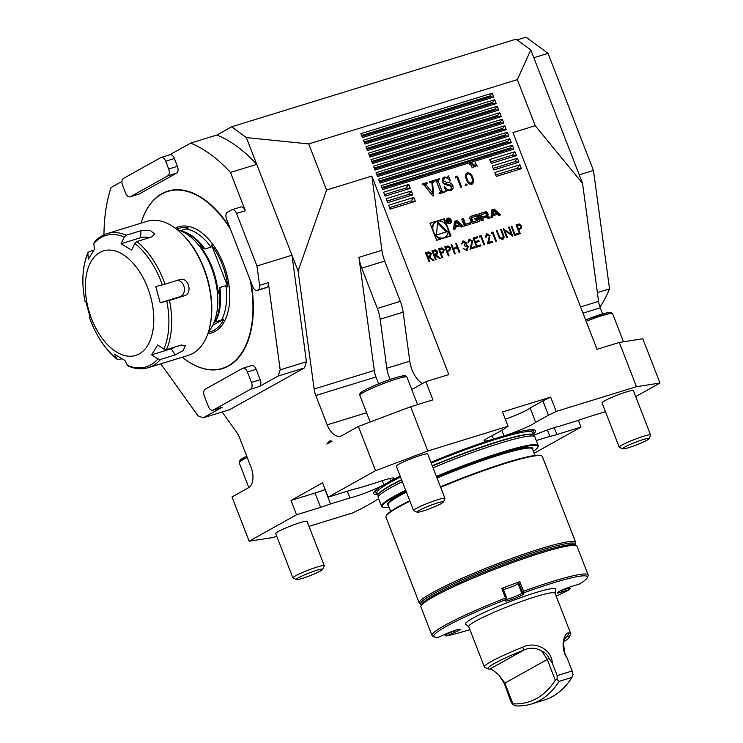 <?xml version="1.0" encoding="UTF-8"?>
<svg xmlns="http://www.w3.org/2000/svg" width="743" height="743" viewBox="0 0 743 743"><rect width="100%" height="100%" fill="white"/><g stroke="black" fill="none" stroke-linecap="round" stroke-linejoin="round"><path stroke-width="1.11" d="M599.945 307.017A159.894 92.392 -107.1 0 0 609.539 288.878L593.462 170.463L548.037 53.357L526.025 37.15L517.147 39.89M597.381 292.631L609.539 288.878M435.547 259.836L432.017 250.735L435.333 249.843L437.776 251.682L436.893 254.626L436.02 254.988L440.46 258.323L439.615 258.592L435.166 255.248L434.609 255.425L436.234 259.623L435.547 259.836M448.317 255.908L444.778 246.797L448.085 245.933L450.444 247.791L449.812 250.567L447.37 251.487L449.004 255.694L448.317 255.908M463.446 241.828L461.7 243.936L463.075 240.899L466.223 242.58L466.056 244.726L468.276 246.722L466.762 250.484L463.168 248.58L466.418 249.546L467.616 247.01L464.514 245.812L464.152 244.884L465.536 242.785L463.056 242.004M462.675 241.066L466.223 242.58M467.273 250.27L466.762 250.484M463.186 248.608L464.802 249.527L466.799 249.388M464.152 244.884L464.616 244.688M476.588 247.187L473.059 238.085L477.377 236.748L477.74 237.686L474.108 238.809L475.195 241.605L478.826 240.491L479.189 241.419L475.557 242.543L476.913 246.044L480.545 244.93L480.907 245.859L476.588 247.187M486.981 234.574L486.024 237.221L485.337 237.435L486.656 233.627L490.018 235.624L488.764 242.394L492.33 241.299L492.693 242.227L487.492 243.834L489.358 235.912L486.581 234.76M486.219 233.813L490.018 235.624M496.435 230.915L496.965 230.748L499.584 237.407L502.036 238.605L503.234 236.478L500.643 229.578L501.33 229.373L503.466 234.872C504.469 237.036 504.172 238.559 502.574 239.441L499.435 238.262L496.426 230.878L497.113 230.674L499.723 237.333L502.389 238.438M514.685 235.447L511.147 226.346L511.834 226.132L515.01 234.305L517.955 233.395L518.317 234.333L514.685 235.447M450.982 235.875L444.351 218.795L429.983 223.225L436.615 240.305L450.982 235.875M636.454 386.694L619.29 342.449L642.825 338.789L659.988 383.026L636.454 386.694L556.201 411.418L550.647 397.106L502.509 411.947L508.063 426.259A22.439 2.238 158.8 0 0 504.692 428.683L491.931 435.807A22.439 2.238 158.8 0 0 484.055 440.794A22.439 2.238 158.8 0 0 491.857 439.577L505.714 435.314A86.82 8.665 -21.2 0 1 528.449 429.993A86.82 8.665 -21.2 0 1 533.242 434.172M535.229 125.716L582.54 183.363L530.79 49.93L517.351 79.622L535.229 125.716L512.958 132.579L597.019 349.312L619.29 342.449M517.351 79.622L308.707 143.919L246.351 137.585L231.677 126.784L216.9 135.031A145.869 84.284 72.9 0 1 256.734 164.361L246.351 137.585M508.063 426.259L427.81 450.992L410.647 406.746L432.918 399.883L425.86 381.67L448.828 374.593L371.825 176.072L326.586 190.013L308.707 143.919M439.197 193.459L440.497 191.731L436.512 181.459L436.095 180.772L434.386 181.06L434.116 180.363L439.243 178.784L439.522 179.481L436.791 180.725L436.689 181.766L438.119 180.958L442.113 191.239L442.54 191.963L444.249 191.675L444.518 192.372L438.974 193.635M438.649 179.75L438.119 180.958M455.589 177.893L455.691 176.602L457.409 176.072L461.682 187.087L460.846 187.347L457.01 177.456L455.589 177.893M471.777 184.292C469.158 184.283 467.375 182.667 466.437 179.462C464.942 176.416 465.229 174.168 467.282 172.71C469.92 172.701 471.74 174.308 472.724 177.521C474.173 180.586 473.858 182.843 471.777 184.292L472.242 184.097M470.495 164.194L469.576 164.008L471.406 163.441L470.811 164.101L472.251 167.807L470.495 164.194M362.408 137.566L493.686 97.11L492.172 93.2L360.894 133.656L362.408 137.566M382.589 189.614L513.868 149.157L512.354 145.247L381.075 185.704L382.589 189.614M380.072 183.103L511.351 142.647L509.837 138.746L378.558 179.202L380.072 183.103M377.546 176.602L508.825 136.145L507.311 132.235L376.032 172.692L377.546 176.602M375.02 170.091L506.299 129.635L504.785 125.734L373.506 166.191L375.02 170.091M372.503 163.59L503.782 123.134L502.268 119.224L370.989 159.68L372.503 163.59M369.977 157.079L501.256 116.623L499.742 112.722L368.463 153.179L369.977 157.079M367.451 150.578L498.729 110.122L497.216 106.212L365.937 146.668L367.451 150.578M364.924 144.068L496.203 103.611L494.689 99.711L363.411 140.167L364.924 144.068M385.115 196.115L410.275 188.36L408.761 184.459L383.602 192.214L385.115 196.115M491.234 163.414L516.394 155.658L514.88 151.758L489.721 159.513L491.234 163.414M493.761 169.915L518.92 162.169L517.407 158.259L492.247 166.014L493.761 169.915M387.642 202.625L412.802 194.87L411.288 190.96L386.128 198.715L387.642 202.625M390.159 209.127L415.328 201.372L413.814 197.471L388.645 205.226L390.159 209.127M496.278 176.425L521.437 168.67L519.924 164.77L494.764 172.525L496.278 176.425M433.587 181.311L432.723 183.567L433.559 195.948L433.048 196.106L424.327 185.378L422.108 184.069L426.937 182.574L427.206 183.27L425.683 184.338L432.732 193.078L431.934 183.01L429.844 182.462L429.575 181.766L433.68 180.503L433.949 181.199L431.627 182.499M426.371 183.53L424.253 185.137L424.597 185.639L426.036 184.84M473.672 167.37L472.214 163.191L475.009 166.126L475.167 162.28L477.238 166.274L475.436 163.497L475.334 166.859L472.854 164.287L473.672 167.37M465.536 185.026L465.954 183.874L467.078 184.552L466.66 185.713L465.536 185.026M444.63 177.716L443.339 180.874L447.054 182.639C449.469 182.146 451.382 183.057 452.793 185.369C453.601 188.072 452.905 189.837 450.704 190.663L447.11 190.208L446.134 191.88L444.1 186.651L444.685 186.474C446.125 189.103 448.038 190.264 450.425 189.967L451.902 186.456L444.537 184.375L442.494 182.081C441.686 179.509 442.317 177.818 444.388 177.001L447.667 177.558L448.475 175.942L450.369 180.818L449.784 181.004C448.484 178.617 446.766 177.521 444.63 177.716L442.289 179.035M451.475 190.347L450.704 190.663M450.425 189.967L448.986 190.775L450.425 189.967M443.701 177.298L443.116 177.716M494.271 209.08L491.801 209.842L490.947 217.894L492.73 217.346L492.906 215.702L497.476 214.3L498.748 215.489L500.531 214.941L494.271 209.08L491.782 210.028M486.163 211.839A10.393 8.414 60.8 0 0 484.297 212.154L478.91 213.817L481.603 220.773L483.294 220.253L482.551 218.331L486.507 217.114A0.929 0.752 60.8 0 1 487.566 217.755L487.975 218.804L489.665 218.284L489.247 217.225A1.458 1.189 60.8 0 0 487.845 216.176A10.393 8.414 60.8 0 0 486.684 216.315L486.619 216.139A10.393 8.414 60.8 0 0 487.259 215.823A10.393 8.414 60.8 0 0 487.622 215.609A1.458 1.189 60.8 0 0 488.002 214.012L487.566 212.888A1.458 1.189 60.8 0 0 486.163 211.839L485.448 212.247A10.393 8.414 60.8 0 0 483.572 212.554L478.975 213.975M476.997 214.671A10.393 8.414 60.8 0 0 475.121 214.978L471.898 215.972A10.393 8.414 60.8 0 0 470.57 216.538A10.393 8.414 60.8 0 0 470.208 216.761A1.458 1.189 60.8 0 0 469.836 218.358L471.322 222.194A1.458 1.189 60.8 0 0 472.724 223.244A10.393 8.414 60.8 0 0 474.601 222.928L477.823 221.934A10.393 8.414 60.8 0 0 479.151 221.368A10.393 8.414 60.8 0 0 479.514 221.154A1.458 1.189 60.8 0 0 479.885 219.556L479.012 217.29L474.693 218.618L475.074 219.622L477.712 218.804L477.925 219.371A0.929 0.752 60.8 0 1 477.535 220.457L473.802 221.609A0.929 0.752 60.8 0 1 472.734 220.968L471.796 218.544A0.929 0.752 60.8 0 1 472.186 217.458L475.919 216.306A0.929 0.752 60.8 0 1 476.848 216.696L478.576 216.167L478.399 215.721A1.458 1.189 60.8 0 0 476.997 214.671L476.272 215.071A10.393 8.414 60.8 0 0 474.406 215.386L471.183 216.38A10.393 8.414 60.8 0 0 470.217 216.752M465.601 224.135L463.446 218.581L461.756 219.101L464.459 226.058L470.811 224.098L470.273 222.696L464.886 224.535L462.731 218.981L461.821 219.259M451.196 220.151A2.944 2.387 60.8 0 0 447.462 218.284A2.944 2.387 60.8 0 0 446.812 222.018A2.944 2.387 60.8 0 0 450.332 223.429A2.944 2.387 60.8 0 0 451.196 220.151M461.384 227.005L463.168 226.448L456.917 220.597L454.447 221.358L453.583 229.401L455.366 228.853L455.543 227.219L460.121 225.807L461.384 227.005M519.589 233.943L516.06 224.832L519.357 223.968L521.716 225.826L521.084 228.603L518.651 229.522L520.276 233.729L519.589 233.943M507.515 237.658L506.828 237.871L503.299 228.76L511.277 234.333L508.5 227.163L509.187 226.949L512.716 236.06L504.738 230.506L507.515 237.658M491.383 233.478L491.476 232.41L492.888 231.974L496.426 241.076L495.739 241.289L492.563 233.116L491.383 233.478M479.606 237.11L479.69 236.042L481.111 235.605L484.64 244.707L483.953 244.921L480.786 236.748L479.606 237.11M469.511 239.961L468.545 242.608L467.858 242.822L469.177 239.014L472.548 241.011L471.294 247.781L474.851 246.676L475.214 247.614L470.013 249.221L471.889 241.299L469.102 240.147M468.74 239.2L472.548 241.011M454.595 253.967L451.066 244.865L451.753 244.651L453.202 248.385L457.131 247.178L455.682 243.435L456.369 243.23L459.898 252.332L459.211 252.546L457.493 248.106L453.564 249.323L455.283 253.753L454.595 253.967M442.029 257.84L438.5 248.738L441.797 247.874L444.156 249.722L443.525 252.509L441.091 253.428L442.717 257.626L442.029 257.84M429.073 261.833L425.535 252.731L428.85 251.84L431.293 253.679L430.42 256.623L429.538 256.985L433.977 260.319L433.132 260.589L428.683 257.245L428.126 257.422L429.76 261.62L429.073 261.833M330.44 440.85A9.817 4.049 -108.6 0 0 329.465 442.587M332.102 441.11L329.539 441.026L326.827 444.063L332.102 441.11M222.129 412.012L236.636 432.268A16.829 9.724 72.9 0 1 239.683 437.989L251.069 467.347A16.829 9.724 72.9 0 1 248.506 487.77L231.992 496.983L249.146 541.22L272.681 537.56L276.767 536.297M578.37 420.38L580.989 427.114L534.171 453.249M582.54 183.363L598.57 301.37A16.829 9.724 -107.1 0 0 600.251 307.853L602.61 313.927M659.988 383.026L635.711 396.576M231.677 126.784L516.116 39.128L530.79 49.93M309.023 526.36L352.934 512.828A22.439 2.238 -21.2 0 1 360.689 509.048L373.441 501.934A22.439 2.238 -21.2 0 1 378.698 498.859M371.825 176.072L381.911 250.28L358.934 257.357A28.048 16.207 -107.1 0 0 361.739 268.167L377.351 308.429A28.048 16.207 72.9 0 1 380.156 319.23L386.815 368.24A22.439 12.965 -107.1 0 0 390.168 379.469M358.934 257.357L374.296 370.478A16.829 9.724 -107.1 0 0 375.977 376.961L378.633 383.797M411.752 389.536L425.86 381.67M381.911 250.28A28.048 16.207 -107.1 0 0 384.707 261.081L400.328 301.352A28.048 16.207 72.9 0 1 403.133 312.153L409.783 361.163A22.439 12.965 -107.1 0 0 422.479 383.555M427.81 450.992L375.549 470.681L358.386 426.445L410.647 406.746M326.586 190.013L298.101 271.019L314.131 389.026A16.829 9.724 -107.1 0 0 315.812 395.508L327.199 424.857A16.829 9.724 -107.1 0 0 340.768 436.132A16.829 9.724 -107.1 0 0 341.873 435.658L358.386 426.445M298.101 271.019L291.971 255.211L306.441 361.757A145.869 84.284 72.9 0 1 304.351 367.961L278.096 376.051L259.344 386.518A5.61 3.241 -107.1 0 0 260.199 379.71L256.159 369.299A5.61 3.241 -107.1 0 0 251.636 365.547L242.887 368.24A5.61 3.241 -107.1 0 0 242.515 368.398L205.17 389.239A5.61 3.241 -107.1 0 0 204.316 396.047L208.356 406.458A5.61 3.241 -107.1 0 0 212.879 410.22A5.61 3.241 -107.1 0 0 213.25 410.062L250.595 389.221A5.61 3.241 -107.1 0 0 251.45 382.413L247.41 372.002A5.61 3.241 -107.1 0 0 242.887 368.24M212.879 410.22L221.628 407.517A5.61 3.241 -107.1 0 0 221.999 407.359L203.238 417.826L229.494 409.737L304.351 367.961M325.211 489.553L324.979 489.628A22.439 2.238 158.8 0 1 315.069 493.046L320.614 507.358L296.55 514.769L249.146 541.22M296.55 514.769L290.996 500.457L322.592 482.82L328.146 497.132L375.549 470.681M622.848 448.828L619.374 447.314A16.829 1.681 -21.2 0 1 619.235 447.184L602.034 402.855A16.829 1.681 -21.2 0 1 604.003 401.155A16.829 1.681 -21.2 0 1 626.349 391.96A16.829 1.681 -21.2 0 1 633.417 390.679L650.617 435.017A16.829 1.681 -21.2 0 1 650.599 435.203L649.057 438.658A14.126 1.412 -21.2 0 1 636.407 444.927A14.126 1.412 -21.2 0 1 622.848 448.828A14.126 1.412 -21.2 0 1 624.371 447.295A14.126 1.412 -21.2 0 1 639.593 440.738A14.126 1.412 -21.2 0 1 649.057 438.658M556.201 411.418A22.439 2.238 -21.2 0 1 548.445 415.198L535.694 422.321A22.439 2.238 -21.2 0 1 505.714 435.314M605.461 411.678L588.521 416.897A22.439 2.238 158.8 0 0 578.611 420.306L559.182 426.296A22.439 2.238 158.8 0 0 533.79 435.361M554.259 427.671L556.916 434.534L580.989 427.114M556.916 434.534A22.439 2.238 -21.2 0 1 549.885 436.345L536.307 440.525M296.522 579.54L293.048 578.026A16.829 1.681 -21.2 0 1 292.909 577.905L275.709 533.567A16.829 1.681 -21.2 0 1 283.677 528.877A16.829 1.681 -21.2 0 1 300.023 522.673A16.829 1.681 -21.2 0 1 305.215 521.335A16.829 1.681 -21.2 0 1 307.1 521.4L324.292 565.729A16.829 1.681 -21.2 0 1 324.273 565.915L322.731 569.37A14.126 1.412 -21.2 0 1 310.082 575.639A14.126 1.412 -21.2 0 1 296.522 579.54A14.126 1.412 -21.2 0 1 305.457 574.469A14.126 1.412 -21.2 0 1 321.162 569.166A14.126 1.412 -21.2 0 1 322.731 569.37M377.62 494.532A86.82 8.665 -21.2 0 1 378.336 488.216A86.82 8.665 -21.2 0 1 382.664 485.42L391.756 480.35A86.82 8.665 -21.2 0 1 400.189 476.096M347.343 491.225L349.953 497.959A22.439 2.238 158.8 0 0 382.664 485.42M349.953 497.959L330.524 503.94A22.439 2.238 158.8 0 1 320.614 507.358M533.428 451.335A83.457 8.331 158.8 0 0 537.839 447.193L538.155 446.469A84.015 8.387 158.8 0 0 538.248 445.54A84.015 8.387 158.8 0 0 436.401 476.365M405.669 490.231A84.015 8.387 158.8 0 0 381.586 506.299A84.015 8.387 158.8 0 0 382.283 506.93L383.007 507.246A83.457 8.331 158.8 0 0 389.063 507.339M433.067 467.774A84.015 8.387 -21.2 0 1 499.602 443.32A84.015 8.387 -21.2 0 1 534.802 436.745A84.015 8.387 -21.2 0 1 534.914 436.949L538.248 445.54M381.586 506.299L378.252 497.717A84.015 8.387 -21.2 0 1 378.206 497.494A84.015 8.387 -21.2 0 1 402.344 481.64M417.176 512.206L413.702 510.692A16.829 1.681 -21.2 0 1 413.563 510.571L396.363 466.232A16.829 1.681 -21.2 0 1 404.331 461.542A16.829 1.681 -21.2 0 1 420.677 455.338A16.829 1.681 -21.2 0 1 427.754 454.066L444.946 498.395A16.829 1.681 -21.2 0 1 444.927 498.581L443.385 502.036A14.126 1.412 -21.2 0 1 439.197 504.655A14.126 1.412 -21.2 0 1 425.813 510.107A14.126 1.412 -21.2 0 1 417.176 512.206A14.126 1.412 -21.2 0 1 429.714 505.677A14.126 1.412 -21.2 0 1 443.385 502.036M391.756 480.35A22.439 2.238 -21.2 0 0 394.152 478.213A22.439 2.238 -21.2 0 0 378.679 481.919L359.25 487.91A22.439 2.238 -21.2 0 0 352.219 489.721L328.146 497.132M430.949 462.304A86.82 8.665 -21.2 0 1 491.857 439.577M537.839 447.193A83.457 8.331 158.8 0 0 436.624 476.932M405.901 490.817A83.457 8.331 158.8 0 0 383.007 507.246M575.175 545.204A83.067 8.294 158.8 0 0 575.453 544.48L575.704 542.892A83.875 8.368 158.8 0 0 575.667 542.39L542.353 456.518A83.875 8.368 158.8 0 0 541.656 455.886L540.941 455.57A83.318 8.312 158.8 0 0 440.46 486.841M409.746 500.726A83.318 8.312 158.8 0 0 386.369 515.531L386.044 516.246A83.875 8.368 158.8 0 0 385.961 517.184L419.266 603.056A83.875 8.368 158.8 0 0 419.572 603.455L420.826 604.458A83.067 8.294 158.8 0 0 421.522 604.802M541.656 455.886A83.875 8.368 158.8 0 0 440.645 487.306M409.922 501.172A83.875 8.368 158.8 0 0 386.044 516.246M575.667 542.39A83.875 8.368 158.8 0 0 494.439 564.921A83.875 8.368 158.8 0 0 419.266 603.056M575.453 544.48A83.067 8.294 158.8 0 0 494.968 566.296A83.067 8.294 158.8 0 0 420.826 604.458M324.979 489.628L330.524 503.94M315.069 493.046L290.996 500.457M550.647 397.106A22.439 2.238 -21.2 0 1 542.892 400.886L530.14 408.009A22.439 2.238 -21.2 0 1 505.342 419.238M530.14 408.009L535.694 422.321M542.892 400.886L548.445 415.198M547.405 429.965L549.885 436.345M256.967 266.003L291.971 255.211L256.734 164.361L230.479 172.45L245.329 210.733A5.61 3.241 -107.1 0 0 240.806 206.981L232.048 209.675A5.61 3.241 -107.1 0 0 231.686 209.832L227.377 212.238A5.61 3.241 -107.1 0 0 226.522 219.046L252.769 286.705A5.61 3.241 -107.1 0 0 257.292 290.467A5.61 3.241 -107.1 0 0 257.654 290.309L258.183 290.011A5.61 3.241 -107.1 0 0 259.595 285.368L256.967 266.003L236.571 213.436A5.61 3.241 -107.1 0 0 232.048 209.675M361.6 135.477L490.055 95.893L492.172 93.2M490.055 95.893L490.408 96.794L493.686 97.11M381.781 187.524L510.246 147.941L512.354 145.247M510.246 147.941L510.59 148.841L513.868 149.157M379.264 181.023L507.72 141.439L509.837 138.746M507.72 141.439L508.073 142.34L511.351 142.647M376.738 174.512L505.194 134.929L507.311 132.235M505.194 134.929L505.546 135.83L508.825 136.145M374.212 168.011L502.677 128.428L504.785 125.734M502.677 128.428L503.02 129.328L506.299 129.635M371.695 161.5L500.15 121.917L502.268 119.224M500.15 121.917L500.494 122.818L503.782 123.134M369.169 154.999L497.624 115.416L499.742 112.722M497.624 115.416L497.977 116.317L501.256 116.623M366.643 148.489L495.098 108.905L497.216 106.212M495.098 108.905L495.451 109.806L498.729 110.122M364.116 141.987L492.581 102.404L494.689 99.711M492.581 102.404L492.925 103.305L496.203 103.611M384.521 194.582L406.012 187.96L408.761 184.459M406.012 187.96L410.275 188.36M490.64 161.881L512.131 155.25L514.88 151.758M512.131 155.25L516.394 155.658M493.157 168.382L514.658 161.76L517.407 158.259M514.658 161.76L518.92 162.169M387.047 201.084L408.539 194.462L411.288 190.96M408.539 194.462L412.802 194.87M389.564 207.594L411.065 200.972L413.814 197.471M411.065 200.972L415.328 201.372M495.683 174.893L517.174 168.262L519.924 164.77M517.174 168.262L521.437 168.67M422.228 184.385L426.937 182.574M425.507 183.382L425.683 183.846M424.94 184.338L424.253 185.137L424.94 184.338M424.597 185.639L426.176 185.007M424.736 185.815L431.302 193.886L432.732 193.078M429.705 182.081L433.68 180.503M432.24 181.301L432.482 181.905M432.12 183.902L432.723 183.567M431.906 193.542L431.989 194.815M469.697 164.324L471.406 163.441M466.195 173.435L468.016 173.778M471.963 177.948L472.724 177.521M472.13 182.639L471.443 184.375M469.613 184.023L470.505 183.632M466.316 174.633L465.527 175.181M469.929 183.958L471.359 183.159L472.613 180.651L471.898 177.772C471.164 175.274 469.78 173.964 467.746 173.834L465.982 174.781M467.746 173.834C466.223 175.051 466.056 176.834 467.263 179.202C467.951 181.719 469.316 183.038 471.359 183.159L470.245 183.818M465.694 185.323L467.078 184.552M455.663 176.964L457.409 176.072M455.97 176.871L456.286 177.679M443.042 177.781L444.583 177.726M446.896 177.986L447.667 177.558M447.862 176.286L448.475 175.942M447.407 177.698L447.741 178.543M442.289 181.459L443.339 180.874M442.986 183.047L450.787 185.109M451.679 185.991L452.793 185.369M451.54 189.279L450.685 190.672M445.772 190.96L447.11 190.208M444.147 186.772L444.685 186.474M445.336 189.818L446.515 190.542M434.246 180.688L439.243 178.784M437.813 179.583L437.989 180.047M436.689 181.766L440.673 192.038L442.113 191.239M440.673 192.038L441.11 192.771L442.54 191.963M441.11 192.771L443.274 191.982M441.834 192.781L444.249 191.675M123.412 178.45A5.61 3.241 -107.1 0 0 122.558 185.258L125.586 193.069A5.61 3.241 -107.1 0 0 130.109 196.83A5.61 3.241 -107.1 0 0 130.48 196.672L167.825 175.831A5.61 3.241 -107.1 0 0 168.68 169.023L165.652 161.212A5.61 3.241 -107.1 0 0 161.129 157.451A5.61 3.241 -107.1 0 0 160.757 157.609L123.412 178.45M130.109 196.83L138.867 194.127A5.61 3.241 -107.1 0 0 139.229 193.969L176.574 173.128A5.61 3.241 -107.1 0 0 177.428 166.321L174.401 158.519A5.61 3.241 -107.1 0 0 169.878 154.758L161.129 157.451M257.292 290.467L266.04 287.764A5.61 3.241 -107.1 0 0 266.412 287.606L266.932 287.318A5.61 3.241 -107.1 0 0 268.344 282.665L280.185 369.847L306.441 361.757M103.964 234.825A145.869 84.284 72.9 0 1 111.032 187.552L121.936 181.459M203.238 417.826A145.869 84.284 72.9 0 1 197.944 415.746L160.785 363.838M280.185 369.847A145.869 84.284 72.9 0 1 278.096 376.051M169.683 154.813L190.645 143.12L216.9 135.031M190.645 143.12A145.869 84.284 72.9 0 1 230.479 172.45M250.93 281.978A92.856 53.654 72.9 0 1 182.295 357.216A92.569 53.487 -107.1 0 0 237.834 357.987A92.569 53.487 -107.1 0 0 250.15 279.953M140.994 223.169A92.856 53.654 72.9 0 1 161.835 193.7A92.856 53.654 72.9 0 1 229.745 227.367M555.105 593.323L555.727 589.348A48.388 4.83 158.8 0 0 535.369 592.728A48.388 4.83 158.8 0 0 487.25 611.071A48.388 4.83 158.8 0 0 465.647 624.287L468.796 626.804M556.201 596.155A82.334 8.219 158.8 0 0 569.314 589.71L561.355 592.162A9.817 0.984 -21.2 0 1 557.241 592.803A9.817 0.984 -21.2 0 1 571.404 586.552L579.373 584.1A82.334 8.219 158.8 0 0 587.258 577.701A82.334 8.219 158.8 0 0 524.103 592.7L523.555 594.001A9.817 0.984 -21.2 0 1 513.887 598.7A9.817 0.984 -21.2 0 1 505.268 600.892L505.807 599.592A82.334 8.219 158.8 0 0 434.516 636.946A82.334 8.219 158.8 0 0 438.342 637.253L446.849 633.491A9.817 0.984 -21.2 0 1 460.038 629.228A9.817 0.984 -21.2 0 1 455.087 632.209L446.58 635.971A82.334 8.219 158.8 0 0 469.892 629.627M434.516 636.946L432.714 636.166A83.736 8.359 -21.2 0 1 432.017 635.534A83.736 8.359 -21.2 0 1 505.509 598.059L501.776 588.437A83.736 8.359 -21.2 0 1 519.812 581.639L523.546 591.27A83.736 8.359 -21.2 0 1 552.959 581.323A83.736 8.359 -21.2 0 1 588.15 574.971A83.736 8.359 -21.2 0 1 588.057 575.909L587.258 577.701M588.15 574.971L577.051 546.346A83.736 8.359 158.8 0 0 576.354 545.715A83.736 8.359 158.8 0 0 541.851 552.699A83.736 8.359 158.8 0 0 421.002 605.972A83.736 8.359 158.8 0 0 420.909 606.91L432.017 635.534M569.649 587.128L570.076 588.614L569.314 589.71M446.58 635.971L445.308 635.636L444.555 634.503M421.002 605.972L421.801 604.18A82.334 8.219 -21.2 0 1 540.635 551.798A82.334 8.219 -21.2 0 1 574.553 544.935L576.354 545.715M560.668 590.731A8.414 0.836 158.8 0 0 561.569 590.462L569.658 587.973L569.37 587.221M445.131 634.253L445.345 634.819L453.992 631.002A8.414 0.836 158.8 0 0 456.109 630.008M503.438 589.561A8.414 0.836 158.8 0 0 512.048 586.673A8.414 0.836 158.8 0 0 518.01 583.561L518.568 582.243L519.812 581.639M501.776 588.437L502.89 588.15L506.624 597.781L506.067 599.099A8.414 0.836 158.8 0 0 506.057 599.192A8.414 0.836 158.8 0 0 513.831 597.075A8.414 0.836 158.8 0 0 521.744 593.193L522.301 591.874L518.568 582.243M505.807 599.592L506.28 598.542L505.509 598.059M523.546 591.27L523.193 592.171L524.103 592.7M570.076 588.614L569.658 587.973M506.624 597.781L506.28 598.542M523.193 592.171L522.301 591.874M445.345 634.819L445.308 635.636M563.909 641.599A43.484 4.337 158.8 0 0 569.045 637.633A43.484 4.337 158.8 0 0 567.373 636.64L566.519 636.835M567.373 636.64C565.664 636.342 564.383 638.915 563.528 644.357L564.931 653.543L567.28 658.4C558.968 646.605 564.968 631.661 568.869 632.99L567.373 636.64L565.646 637.605M512.911 703.816A126.236 72.944 -107.1 0 0 555.29 680.17L547.201 659.31L541.758 651.063C536.075 647.655 530.13 647.311 523.917 650.032A43.484 4.337 158.8 0 0 488.374 668.923A43.484 4.337 158.8 0 0 489.73 669.109C491.272 668.969 494.309 670.938 498.859 675.006L504.283 683.43L510.803 701.429L512.456 704.29L512.911 703.816L504.822 682.966L498.859 675.006M559.098 681.368A129.041 74.56 72.9 0 1 531.375 704.002L544.201 700.055A129.041 74.56 -107.1 0 0 571.924 677.421L559.098 681.368L557.046 679.418L557.185 675.591L552.3 663.016L549.077 658.437C547.637 655.029 545.195 652.568 541.758 651.063M531.375 704.002A129.041 74.56 72.9 0 1 515.345 705.85L512.456 704.29M555.29 680.17L557.046 679.418M567.28 658.4L572.166 670.975L573.002 674.495L571.924 677.421M568.869 632.99A46.289 4.616 -21.2 0 1 570.698 633.538A46.289 4.616 -21.2 0 1 570.652 634.048L569.045 637.633M557.185 675.591L572.166 670.975M488.374 668.923L484.78 667.363A46.289 4.616 -21.2 0 1 484.39 667.01A46.289 4.616 -21.2 0 1 522.617 647.246C534.756 640.986 551.585 648.769 552.3 663.016M522.617 647.246L523.917 650.032L489.73 669.109M484.39 667.01L468.749 626.674A46.289 4.616 -21.2 0 1 490.659 613.774A46.289 4.616 -21.2 0 1 535.601 596.713A46.289 4.616 -21.2 0 1 555.049 593.202L570.698 633.538M593.462 170.463L579.234 174.846M548.037 53.357L533.818 57.74M413.563 510.571A16.829 1.681 -21.2 0 1 428.646 502.918A16.829 1.681 -21.2 0 1 444.946 498.395M619.235 447.184A16.829 1.681 -21.2 0 1 621.194 445.494A16.829 1.681 -21.2 0 1 638.571 437.952A16.829 1.681 -21.2 0 1 650.617 435.017M292.909 577.905A16.829 1.681 -21.2 0 1 304.454 571.673A16.829 1.681 -21.2 0 1 322.406 565.664A16.829 1.681 -21.2 0 1 324.292 565.729M139.173 271.121A54.703 31.605 -107.1 0 0 85.473 282.498A54.703 31.605 -107.1 0 0 134.084 355.851A54.703 31.605 -107.1 0 0 139.173 271.121M90.553 317.094L89.466 317.502A68.727 39.713 -107.1 0 0 116.985 359.027L114.431 354.114L124.926 360.466L127.48 365.38A68.727 39.713 -107.1 0 0 157.878 358.943L160.497 359.454A70.13 40.521 72.9 0 1 148.442 367.646L188.369 355.34A70.13 40.521 -107.1 0 0 209.712 327.208A70.13 40.521 -107.1 0 0 180.54 232.54A70.13 40.521 -107.1 0 0 176.695 229.243A70.13 40.521 -107.1 0 0 147.058 221.303L107.131 233.608A70.13 40.521 72.9 0 1 126.273 235.187L124.304 237.036L121.053 243.741L140.613 237.714L141.04 230.646L150.049 230.274L154.702 234.054L151.535 236.998L136.768 241.549A70.13 40.521 72.9 0 1 165.02 284.16L155.742 286.594L160.2 302.8L179.76 296.773A8.414 6.863 78 0 0 184.366 287.94A8.414 6.863 78 0 0 177.438 280.334M160.2 302.8L169.488 300.376A70.13 40.521 72.9 0 1 166.525 349.6L163.906 349.089L157.674 344.956L151.646 354.81L171.206 348.783A8.414 3.121 146.5 0 0 175.199 346.925M149.38 237.658A8.414 3.743 3.4 0 0 140.613 237.714M162.327 284.913A68.727 39.713 -107.1 0 0 150.513 260.969A68.727 39.713 -107.1 0 0 134.799 243.398L131.548 250.094L121.053 243.741M124.304 237.036A68.727 39.713 -107.1 0 0 93.906 243.481L94.342 249.397L88.306 259.261L87.878 253.335A68.727 39.713 -107.1 0 0 84.999 301.296L84.99 301.268C81.358 282.424 82.362 266.17 87.999 252.546L87.878 253.335L89.049 251.654L93.794 250.196M84.999 301.296L85.779 301.407L90.247 317.623L89.448 317.502C96.042 335.706 105.348 349.702 117.375 359.501L116.985 359.027L118.806 359.705L121.824 358.776M151.646 354.81L157.878 358.943M148.442 367.646C141.969 369.568 135.207 369.039 128.167 366.039L127.48 365.38M166.525 349.6L181.292 345.049L185.453 345.569L183.094 350.612L175.264 354.903L160.497 359.454M165.02 284.16L179.778 279.609C188.406 276.433 193.18 293.634 184.245 295.825L169.488 300.376M179.778 279.609L180.27 279.489M134.799 243.398L136.768 241.549M126.273 235.187L141.04 230.646M93.906 243.481L94.268 242.311C97.909 238.057 102.2 235.159 107.131 233.608M180.54 232.54L181.376 233.321A68.727 39.713 72.9 0 1 209.972 326.093L209.712 327.208M208.597 331.424A56.524 32.664 -107.1 0 0 210.38 329.158A56.524 32.664 -107.1 0 0 211.374 267.638A56.524 32.664 -107.1 0 0 179.992 230.553A56.524 32.664 -107.1 0 0 177.243 229.68M210.38 329.158L211.151 328.053A55.623 32.135 -107.1 0 0 214.699 321.478L215.544 321.914L223.847 319.109A54.063 31.234 72.9 0 1 214.04 330.189A54.063 31.234 72.9 0 1 208.356 332.223M219.863 287.532L218.201 293.634A55.623 32.135 -107.1 0 0 199.384 245.134L204.919 249.016L210.947 247.159L211.588 245.014L227.878 287.012L225.881 285.674L219.863 287.532A53.301 30.797 -107.1 0 1 215.544 321.914M212.925 325.211L223.847 319.109M211.588 245.014A54.063 31.234 72.9 0 1 227.878 287.012M176.593 229.16A54.063 31.234 72.9 0 1 188.518 228.027L180.493 230.748M230.497 229.308A92.569 53.487 -107.1 0 0 161.723 194.025A92.569 53.487 -107.1 0 0 141.012 223.169M445.624 224.312L443.636 219.194L430.048 223.383M443.636 219.194L444.351 218.795M436.132 221.748A8.925 7.235 60.8 0 0 434.163 233.079A8.925 7.235 60.8 0 0 444.834 237.351A8.925 7.235 60.8 0 0 447.444 227.404A8.925 7.235 60.8 0 0 436.132 221.748L435.417 222.157A8.925 7.235 60.8 0 0 432.101 228.658M434.627 235.187A8.925 7.235 60.8 0 0 444.119 237.751L444.834 237.351M450.202 236.116L448.15 230.841M436.494 234.964L447.37 231.612L437.581 222.073L436.494 234.964M446.515 231.872L437.497 223.095M493.454 210.529L496.491 213.371L493.036 214.439L493.454 210.529L492.739 210.928L492.321 214.838L493.036 214.439M492.321 214.838L496.491 213.371M499.667 215.201L493.556 209.48M492.033 217.56L492.182 216.111L492.906 215.702M487.622 215.609L486.906 216.009A10.393 8.414 60.8 0 0 486.906 216.009A1.458 1.189 60.8 0 0 487.287 214.411L486.851 213.297A1.458 1.189 60.8 0 0 485.448 212.247M488.885 218.526L488.532 217.625A1.458 1.189 60.8 0 0 487.129 216.575A10.393 8.414 60.8 0 0 485.968 216.715L486.581 216.157M485.968 216.715L486.684 216.315M482.513 220.495L481.835 218.73L482.551 218.331M482.049 217.03L485.996 215.814A0.929 0.752 60.8 0 0 486.386 214.727L486.154 214.114A0.929 0.752 60.8 0 0 485.095 213.473L480.424 215.098L481.325 217.43L482.049 217.03L481.139 214.699M481.325 217.43L485.281 216.213A0.929 0.752 60.8 0 0 485.504 216.092M477.795 216.408L477.684 216.12A1.458 1.189 60.8 0 0 476.272 215.071M471.963 217.578L471.471 217.857A0.929 0.752 60.8 0 0 471.081 218.944L471.796 218.544M477.043 220.736A0.929 0.752 60.8 0 1 476.82 220.857L473.077 222.008A0.929 0.752 60.8 0 1 472.019 221.368L471.081 218.944M479.514 221.154L478.789 221.553A10.393 8.414 60.8 0 0 478.789 221.553A1.458 1.189 60.8 0 0 479.17 219.956L478.288 217.69L474.749 218.776M478.288 217.69L479.012 217.29M470.031 224.34L469.548 223.095L464.886 224.535M469.548 223.095L470.273 222.696M462.731 218.981L463.446 218.581M447.732 218.776A2.387 1.932 60.8 0 0 450.063 222.937A2.387 1.932 60.8 0 0 447.732 218.776L447.017 219.176A2.387 1.932 60.8 0 0 446.432 219.733M448.558 223.541A2.387 1.932 60.8 0 0 449.339 223.337L450.063 222.937M448.512 218.572A2.944 2.387 60.8 0 0 447.119 218.526M449.952 223.587A2.944 2.387 60.8 0 0 450.639 222.38M449.524 219.687L448.335 219.018L447.305 219.334L448.605 222.677L448.698 220.996L450.648 222.046L449.227 220.81L449.199 219.872M448.512 221.21L448.809 220.086L447.37 219.501M447.75 219.64L448.512 219.408A0.585 0.474 -119.2 0 1 448.93 220.485L448.168 220.727L447.481 219.789M454.67 229.067L454.827 227.618L455.543 227.219M462.313 226.717L456.202 220.996L454.428 221.544M456.202 220.996L456.917 220.597M456.1 222.046L459.128 224.888L455.682 225.946L456.1 222.046L455.375 222.445L454.957 226.346L455.682 225.946M454.957 226.346L459.128 224.888M516.069 224.86L519.357 223.968M519.218 224.052L521.716 225.826M521.577 225.9L520.862 228.733M520.119 233.776L518.651 229.522M519.487 228.277L520.509 227.841L521.029 226.039L518.512 225.12L517.109 225.556L518.14 228.668L520.425 227.887M518.14 228.668L519.636 228.194M517.109 225.556L518.289 228.593M511.165 226.374L511.834 226.132M511.695 226.216L515.01 234.305M514.862 234.389L517.955 233.395M517.806 233.478L518.159 234.379M503.317 228.816L511.277 234.333M508.509 227.191L509.187 226.949M509.039 227.033L512.568 236.107M507.358 237.704L504.738 230.506M500.661 229.615L501.33 229.373M501.191 229.448L503.327 234.955C504.33 237.11 504.033 238.633 502.435 239.525M491.467 232.448L492.888 231.974M492.748 232.048L496.268 241.131M486.841 234.658L485.876 237.305M489.878 235.707L488.764 242.394M488.625 242.469L492.33 241.299M492.182 241.373L492.535 242.274M479.69 236.079L481.111 235.605M480.962 235.68L484.482 244.763M473.068 238.113L477.377 236.748M477.229 236.831L477.582 237.732M475.195 241.605L474.108 238.809M475.046 241.689L478.826 240.491M478.678 240.565L479.031 241.475M476.913 246.044L475.557 242.543M476.774 246.128L480.545 244.93M480.405 245.004L480.749 245.905M469.362 240.045L468.406 242.692M472.399 241.094L471.294 247.781M471.146 247.856L474.851 246.676M474.712 246.76L475.056 247.66M463.298 241.912L462.239 243.806M466.084 242.655L466.056 244.726M465.917 244.809L467.189 245.246M467.05 245.329L468.276 246.722M468.127 246.806L466.623 250.558M466.27 249.62L466.734 249.425M451.075 244.893L451.753 244.651M451.605 244.726L453.202 248.385M453.054 248.468L457.131 247.178M455.691 243.472L456.369 243.23M456.221 243.305L459.741 252.379M455.125 253.809L453.564 249.323M444.797 246.825L448.085 245.933M447.936 246.017L450.444 247.791M450.295 247.865L449.589 250.697M448.846 255.741L447.37 251.487M448.215 250.242L449.236 249.806L449.756 248.004L447.23 247.085L445.828 247.521L446.868 250.632L449.153 249.852M446.868 250.632L448.354 250.159M445.828 247.521L447.007 250.558M438.509 248.766L441.797 247.874M441.658 247.948L444.156 249.722M444.017 249.806L443.302 252.639M442.559 257.682L441.091 253.428M441.927 252.174L442.949 251.738L443.469 249.936L440.952 249.026L439.55 249.453L440.58 252.574L442.865 251.784M440.58 252.574L442.076 252.1M439.55 249.453L440.729 252.49M432.027 250.762L435.333 249.843M435.194 249.927L437.776 251.682M437.627 251.766L436.828 254.663M440.283 258.378L436.02 254.988M436.085 259.678L434.609 255.425M434.098 254.57L435.649 254.069L437.088 251.896L434.506 251.013L433.067 251.45L434.098 254.57L436.429 253.762M435.509 254.152L436.364 253.809M433.067 251.45L434.246 254.487M425.553 252.759L428.85 251.84M428.711 251.923L431.293 253.679M431.154 253.762L430.346 256.66M433.801 260.375L429.538 256.985M429.603 261.675L428.126 257.422M427.624 256.567L429.175 256.066L430.606 253.892L428.024 253.01L426.584 253.447L427.624 256.567L429.956 255.759M429.027 256.149L429.881 255.806M426.584 253.447L427.764 256.484M403.133 312.153L380.156 319.23M409.783 361.163L386.815 368.24M532.638 449.311A77.987 7.783 158.8 0 0 436.828 477.461M406.18 491.522A77.987 7.783 158.8 0 0 388.273 505.305M535.025 455.468L532.508 448.958A77.421 7.727 158.8 0 0 437.051 478.037M406.402 492.117A77.421 7.727 158.8 0 0 388.134 504.961L390.66 511.463M374.296 370.478L314.131 389.026M366.587 412.718L327.199 424.857M375.977 376.961L315.812 395.508M389.796 478.511L390.707 480.86M382.255 480.702L383.815 484.705M501.822 430.281L503.958 435.788M492.163 435.677L493.454 439.02M527.493 430.123A84.869 8.47 -21.2 0 1 532.74 432.9M377.128 493.259A84.869 8.47 -21.2 0 1 379.134 487.668M431.274 463.14A83.457 8.331 -21.2 0 1 497.504 438.797A83.457 8.331 -21.2 0 1 532.573 432.463L532.555 432.417M376.942 492.776L376.961 492.823A83.457 8.331 -21.2 0 1 400.551 477.025M432.287 465.75A83.457 8.331 -21.2 0 1 498.507 441.407A83.457 8.331 -21.2 0 1 533.585 435.073L532.573 432.463M376.961 492.823L377.973 495.432A83.457 8.331 -21.2 0 1 401.564 479.634M432.389 466.019A83.495 8.331 -21.2 0 1 498.637 441.658A83.495 8.331 -21.2 0 1 533.613 435.129L534.802 436.745M377.973 495.432L377.992 495.497A83.495 8.331 -21.2 0 1 401.666 479.894M580.571 306.915L598.57 301.37M582.995 313.165L600.251 307.853M384.707 261.081L361.739 268.167M400.328 301.352L377.351 308.429M490.408 96.794L361.943 136.387M510.59 148.841L382.134 188.425M508.073 142.34L379.608 181.924M505.546 135.83L377.091 175.413M503.02 129.328L374.565 168.912M500.494 122.818L372.039 162.401M497.977 116.317L369.522 155.9M495.451 109.806L366.996 149.399M492.925 103.305L364.469 142.888M466.502 179.63L467.263 179.202M445.624 183.437L447.054 182.639M130.48 196.672L139.229 193.969M167.825 175.831L176.574 173.128M168.68 169.023L177.428 166.321M165.652 161.212L174.401 158.519M236.571 213.436L245.329 210.733M257.654 290.309L266.412 287.606M258.183 290.011L266.932 287.318M259.595 285.368L268.344 282.665M251.45 382.413L260.199 379.71M250.595 389.221L259.344 386.518M247.41 372.002L256.159 369.299M213.25 410.062L221.999 407.359M561.513 590.332L561.355 592.162M453.889 630.733L455.087 632.209M518.01 583.561L521.744 593.193L523.555 594.001M506.067 599.099L505.268 600.892M504.283 683.43L549.077 658.437M361.739 393.484A23.562 2.35 -21.2 0 1 381.939 382.487A23.562 2.35 -21.2 0 1 404.257 376.989M406.932 377.11A25.243 2.517 158.8 0 0 382.478 383.899A25.243 2.517 158.8 0 0 359.853 395.378C359.417 394.161 359.993 393.047 361.6 392.044C366.15 388.97 375.039 384.995 388.283 380.119C406.495 374.026 404.183 376.107 405.52 375.893L406.932 377.11L417.594 404.61M623.488 341.799L612.604 313.732L611.675 312.701L606.827 312.84L585.605 319.889A23.562 2.35 -21.2 0 1 609.929 313.611M612.604 313.732A25.243 2.517 158.8 0 0 586.153 321.301M241.085 460.818A23.562 2.35 -21.2 0 1 246.722 456.128L240.035 460.121L239.2 462.713A25.243 2.517 158.8 0 1 247.243 457.484M163.906 349.089A68.727 39.713 -107.1 0 0 166.785 301.129M171.206 348.783L175.264 354.903M179.76 296.773L184.245 295.825M215.061 321.96A53.598 30.974 -107.1 0 0 219.259 288.507M204.919 249.016A53.301 30.797 -107.1 0 0 181.181 231.008M203.777 248.58A53.598 30.974 -107.1 0 0 184.069 232.095L179.992 230.553M221.572 320.057A53.301 30.797 -107.1 0 0 225.881 285.674M210.947 247.159A53.301 30.797 -107.1 0 0 186.242 228.974M207.854 333.709A55.539 32.098 -107.1 0 0 215.015 331.434A55.539 32.098 -107.1 0 0 223.578 264.304A55.539 32.098 -107.1 0 0 175.348 228.212M486.851 213.297L487.566 212.888M487.287 214.411L488.002 214.012M487.129 216.575L487.845 216.176M488.532 217.625L489.247 217.225M483.572 212.554L484.297 212.154M485.281 216.213L485.996 215.814M477.684 216.12L478.399 215.721M472.019 221.368L472.734 220.968M473.077 222.008L473.802 221.609M476.82 220.857L477.535 220.457M479.17 219.956L479.885 219.556M471.183 216.38L471.898 215.972M474.406 215.386L475.121 214.978M447.62 219.417L448.335 219.018M448.215 220.885L448.93 220.485M377.992 495.497L378.206 497.494M425.953 183.697L424.522 184.505M370.181 421.996L359.853 395.378M248.84 487.566L239.2 462.713M485.885 216.547L486.6 216.148M485.402 216.167L486.117 215.758M471.35 217.903L472.065 217.504M476.932 220.81L477.656 220.402M448.289 220.857L449.004 220.457"/></g></svg>
